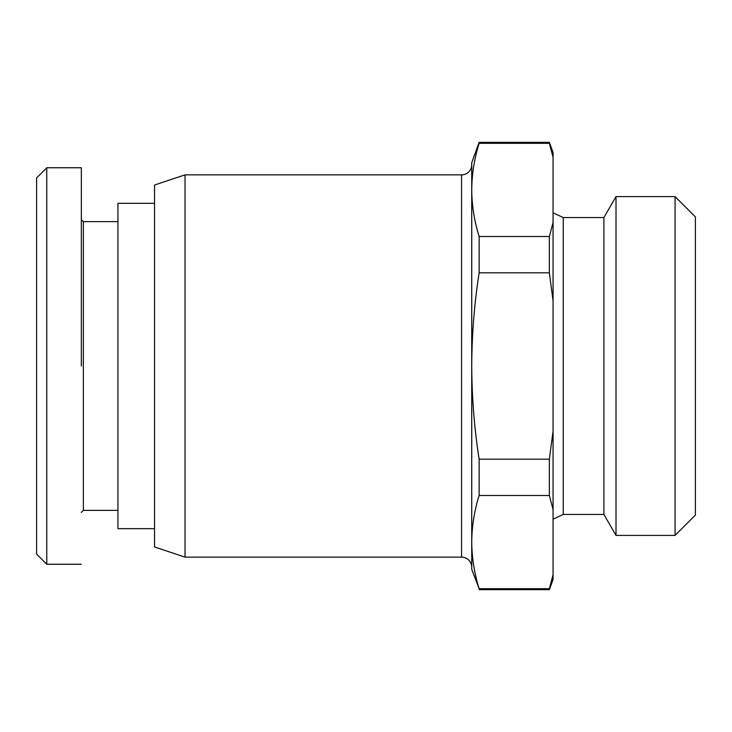 <?xml version="1.0" encoding="UTF-8"?>
<svg xmlns="http://www.w3.org/2000/svg" width="732" height="732" viewBox="0 0 732 732"><rect width="100%" height="100%" fill="white"/><g stroke="black" fill="none" stroke-linecap="round" stroke-linejoin="round"><path stroke-width="1.1" d="M36.6 554.087L46.766 564.253L36.6 554.087L36.6 177.913L46.766 167.747L46.766 564.253L81.334 564.253M81.334 512.4L83.366 510.369L83.366 221.631L81.334 219.6M695.4 216.937L695.4 515.063L675.069 535.394L675.069 196.606L695.4 216.937M603.9 217.569L603.9 514.431L563.237 514.431L563.237 217.569L603.9 217.569L616.005 196.606L616.005 535.394L675.069 535.394M616.005 196.606L675.069 196.606M154.534 528.669L117.934 528.669L117.934 203.331L154.534 203.331M563.237 217.569L553.063 212.82M563.237 514.431L553.063 519.18M185.031 174.866L185.031 557.134L154.534 546.969L154.534 185.031L185.031 174.866L461.563 174.866A10.166 10.166 0 0 0 471.737 164.7L471.737 189.908L471.737 162.669L479.131 142.337L549.366 142.337L549.366 143.316L479.131 143.316C474.327 158.752 471.856 174.289 471.737 189.908C471.856 205.527 474.327 221.064 479.131 236.5L549.366 236.5L549.366 272.816L479.131 272.816C474.327 303.698 471.856 334.753 471.737 366L471.737 189.908M185.031 557.134L461.563 557.134L461.563 174.866M471.737 567.3A10.166 10.166 0 0 0 461.563 557.134M553.063 579.497L549.366 589.663L553.063 574.638L553.063 579.497M81.334 366L81.334 167.747L81.334 366M549.366 142.337L553.063 152.503L553.063 574.638L549.366 588.684L479.131 588.684C474.327 573.248 471.856 557.711 471.737 542.092L471.737 366C471.856 397.247 474.327 428.302 479.131 459.184L549.366 459.184L549.366 495.5L479.131 495.5C474.327 510.936 471.856 526.473 471.737 542.092L471.737 569.331L479.131 588.684M553.063 509.545L549.366 495.5M553.063 431.102L549.366 459.184M553.063 300.898L549.366 272.816M553.063 222.455L549.366 236.5M553.063 157.362L549.366 143.316M479.131 143.316L479.131 142.337M479.131 272.816L479.131 236.5M479.131 495.5L479.131 459.184M83.366 510.369L117.934 510.369M603.9 514.431L616.005 535.394M81.334 167.747L46.766 167.747M83.366 221.631L117.934 221.631M479.131 589.663L549.366 589.663"/></g></svg>
